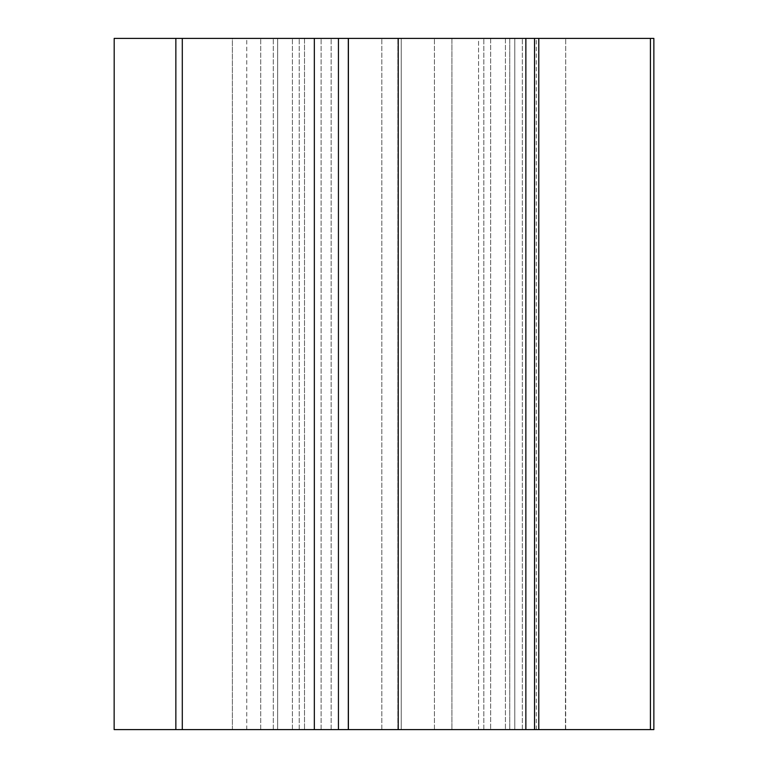 <?xml version="1.0" encoding="UTF-8"?>
<svg xmlns="http://www.w3.org/2000/svg" width="768" height="768" viewBox="0 0 768 768"><rect width="100%" height="100%" fill="white"/><g stroke="black" fill="none" stroke-linecap="round" stroke-linejoin="round"><path stroke-width="0.58" stroke-dasharray="3.84 2.88" d="M182.294 729.6L232.387 729.6L175.853 729.6L232.387 729.6L232.387 38.4L175.853 38.4L175.853 729.6L114.192 729.6L114.192 38.4L338.438 38.4L338.438 729.6L182.294 729.6L182.294 38.4M338.438 729.6L348.307 729.6L348.307 38.4L525.859 38.4L525.859 729.6L348.307 729.6M525.859 729.6L534.538 729.6L534.538 38.4L514.781 38.4L538.79 38.4L514.781 38.4L514.781 729.6L653.856 729.6L565.69 729.6L653.856 729.6L565.69 729.6L653.856 729.6L653.856 38.4L565.69 38.4L653.856 38.4L565.69 38.4L653.856 38.4L650.429 38.4L650.429 729.6M565.45 729.6L565.69 38.4L565.45 729.6M538.79 729.6L514.781 729.6L538.79 729.6L538.79 38.4M314.342 729.6L321.12 729.6L314.342 729.6L314.342 38.4M478.55 729.6L246.826 729.6L536.227 729.6L478.55 729.6L478.55 38.4L483.83 38.4L451.93 38.4L522.355 38.4L478.55 38.4L478.55 729.6M338.438 38.4L348.307 38.4M525.859 38.4L650.429 38.4M175.853 38.4L232.387 38.4L175.853 38.4M509.75 38.4L536.227 38.4L509.75 38.4L536.227 38.4L509.75 38.4L509.75 729.6L509.75 38.4M451.93 38.4L401.242 38.4L451.93 38.4L451.93 729.6L451.93 38.4M401.242 38.4L348.624 38.4L401.242 38.4L401.242 729.6L401.242 38.4M348.624 38.4L299.222 38.4L348.624 38.4L348.624 729.6L348.624 38.4M304.512 38.4L260.707 38.4L304.512 38.4L304.512 729.6L304.512 38.4M277.632 38.4L246.826 38.4L277.632 38.4L277.632 729.6L277.632 38.4M434.438 729.6L434.438 38.4L434.438 729.6M490.656 38.4L490.656 729.6L490.656 38.4M381.821 729.6L381.821 38.4L381.821 729.6M331.133 729.6L331.133 38.4L331.133 729.6M292.397 729.6L292.397 38.4L292.397 729.6M273.302 729.6L273.302 38.4L273.302 729.6M505.43 38.4L505.43 729.6L505.43 38.4M565.69 729.6L565.69 38.4M321.12 729.6L321.12 38.4L321.12 729.6M397.91 729.6L397.91 38.4L397.91 729.6M514.781 729.6L514.781 38.4M398.227 729.6L398.227 38.4M232.387 729.6L232.387 38.4M536.294 729.6L536.294 38.4M522.355 729.6L522.355 38.4L522.355 729.6M483.83 729.6L483.83 38.4L483.83 729.6M299.222 729.6L299.222 38.4L299.222 729.6M260.707 729.6L260.707 38.4L260.707 729.6M246.758 729.6L246.758 38.4"/><path stroke-width="1.15" d="M114.192 729.6L175.853 729.6L175.853 38.4L114.192 38.4L114.144 729.6L114.192 38.4M650.429 38.4L653.856 38.4L653.856 729.6L650.429 729.6L650.429 38.4L534.538 38.4L534.538 729.6L650.429 729.6M534.538 729.6L525.859 729.6L525.859 38.4L348.307 38.4L348.307 729.6L525.859 729.6M348.307 729.6L338.438 729.6L338.438 38.4L182.294 38.4L182.294 729.6L338.438 729.6M182.294 729.6L175.853 729.6M182.294 38.4L175.853 38.4M534.538 38.4L525.859 38.4M348.307 38.4L338.438 38.4M314.342 729.6L314.342 38.4M398.227 729.6L398.227 38.4M538.79 729.6L538.79 38.4"/></g></svg>
